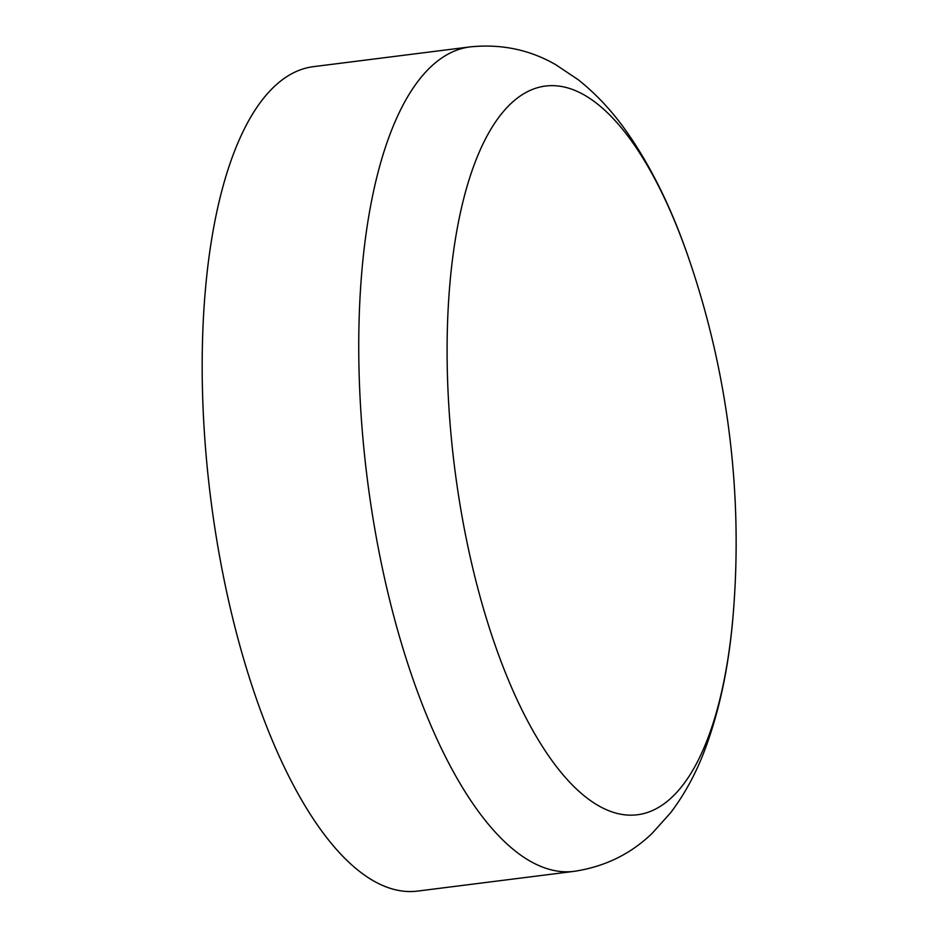 <?xml version="1.0" encoding="UTF-8"?>
<svg xmlns="http://www.w3.org/2000/svg" width="938" height="938" viewBox="0 0 938 938"><rect width="100%" height="100%" fill="white"/><g stroke="black" fill="none" stroke-linecap="round" stroke-linejoin="round"><path stroke-width="1.41" d="M465.389 534.261A367.25 137.909 82.8 0 0 615.222 812.906A367.25 137.909 82.8 0 0 733.504 610.474A367.25 137.909 82.8 0 0 733.504 610.45C729.53 663.565 719.786 710.5 704.297 751.256C695.668 773.944 684.482 794.392 670.74 812.613L652.438 833.038C630.946 853.955 604.822 866.735 574.056 871.355A415.487 156.025 82.8 0 1 379.456 554.018A415.487 156.025 82.8 0 1 470.102 46.9C501.044 43.746 529.524 49.632 555.531 64.57L578.336 79.8C596.169 94.035 612.08 111.071 626.08 130.91C651.195 166.542 672.276 209.584 689.313 260.037L689.313 260.037A367.25 137.909 82.8 0 0 502.135 113.064A367.25 137.909 82.8 0 0 465.389 534.261M470.102 46.9L313.526 66.645A415.487 156.025 82.8 0 0 222.892 573.763A415.487 156.025 82.8 0 0 417.492 891.1L574.056 871.355M733.504 610.462A875.506 875.506 0 0 0 689.313 260.037"/></g></svg>
